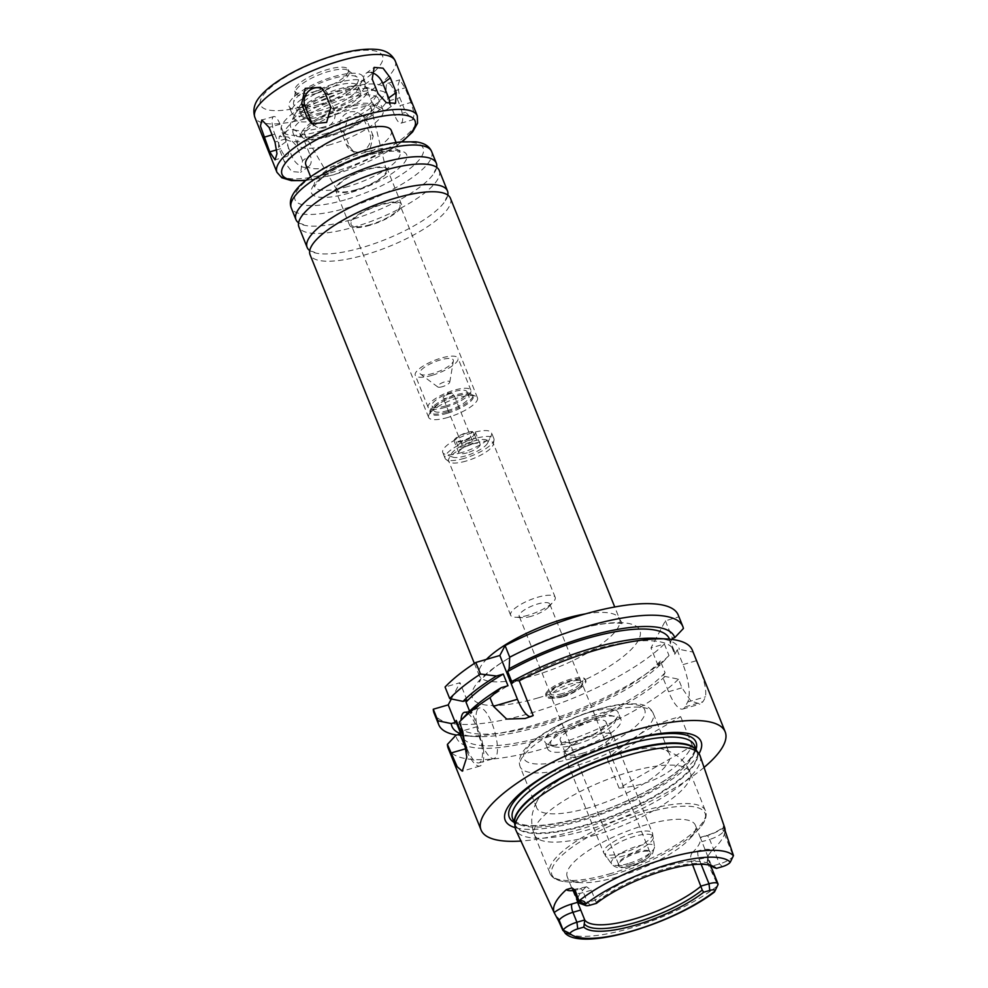 <?xml version="1.0" encoding="UTF-8"?>
<svg xmlns="http://www.w3.org/2000/svg" width="988" height="988" viewBox="0 0 988 988"><rect width="100%" height="100%" fill="white"/><g stroke="black" fill="none" stroke-linecap="round" stroke-linejoin="round"><path stroke-width="0.74" stroke-dasharray="4.94 3.71" d="M302.563 160.674L296.696 146.063L288.348 137.023L279.246 136.443L278.517 147.187L284.396 161.797L291.744 171.566L300.599 172.332L302.563 160.674L310.121 155.178A13.153 8.275 -126 0 1 308.762 166.379A13.153 8.275 -126 0 1 291.942 156.314L286.075 141.704A13.153 8.275 -126 0 1 287.422 130.502A13.153 8.275 -126 0 1 304.242 140.58L310.121 155.178M373.168 135.949L367.289 121.339L363.041 115.991L348.147 117.325L343.886 132.318L349.752 146.928L354.198 152.399L369.512 151.349L373.168 135.949L369.759 133.639A13.153 12.362 124 0 1 365.832 148.818A13.153 12.362 124 0 1 350.691 150.04A13.153 12.362 124 0 1 346.343 144.631L340.477 130.021A13.153 12.362 124 0 1 344.404 114.843A13.153 12.362 124 0 1 359.546 113.632A13.153 12.362 124 0 1 363.893 119.042L369.759 133.639M410.909 102.443L405.043 87.833L399.695 79.855L397.769 86.067L399.807 97.689L405.673 112.299L412.922 119.721L414.318 113.669L410.909 102.443L399.967 105.63A13.153 4.088 73.8 0 1 401.017 123.191A13.153 4.088 73.8 0 1 394.718 115.485L388.852 100.887A13.153 4.088 73.8 0 1 387.79 83.325A13.153 4.088 73.8 0 1 394.089 91.02L399.967 105.63M371.315 72.495A13.153 8.275 54 0 0 365.992 73.347A13.153 8.275 54 0 0 364.646 84.548L370.525 99.146A13.153 8.275 54 0 0 387.345 109.223A13.153 8.275 54 0 0 389.828 103.999M313.554 124.735A13.153 12.362 -56 0 0 315.221 126.094A13.153 12.362 -56 0 0 330.363 124.883A13.153 12.362 -56 0 0 334.29 109.705L328.411 95.095A13.153 12.362 -56 0 0 324.064 89.686A13.153 12.362 -56 0 0 322.236 88.673M274.8 134.096L280.678 148.706A13.153 4.088 -106.2 0 0 286.977 156.4A13.153 4.088 -106.2 0 0 285.915 138.851L280.036 124.241A13.153 4.088 -106.2 0 0 273.738 116.535A13.153 4.088 -106.2 0 0 274.8 134.096L272.083 134.887M538.176 697.874A90.241 26.071 158.1 0 0 638.495 640.076A90.241 26.071 158.1 0 0 574.114 630.258A90.241 26.071 158.1 0 0 473.795 688.043A90.241 26.071 158.1 0 0 538.176 697.874M450.429 198.279A75.644 21.86 -21.9 0 1 365.177 254.83A75.644 21.86 -21.9 0 1 310.059 254.706M447.811 195.081A75.644 21.86 -21.9 0 1 445.39 200.712A75.644 21.86 -21.9 0 1 362.25 247.531A75.644 21.86 -21.9 0 1 315.382 252.965A75.644 21.86 -21.9 0 1 309.738 250.594M439.265 170.516A75.644 21.86 -21.9 0 1 354.025 227.067A75.644 21.86 -21.9 0 1 298.907 226.944M436.659 167.33A75.644 21.86 -21.9 0 1 434.226 172.949A75.644 21.86 -21.9 0 1 351.086 219.768A75.644 21.86 -21.9 0 1 304.218 225.215A75.644 21.86 -21.9 0 1 298.586 222.831M391.26 130.441A46.041 13.301 -21.9 0 1 339.366 164.86A46.041 13.301 -21.9 0 1 305.823 164.786M315.777 91.254A28.911 8.349 -21.9 0 1 294.708 91.205A28.911 8.349 -21.9 0 1 318.408 72.68A28.911 8.349 -21.9 0 1 348.344 69.642A28.911 8.349 -21.9 0 1 315.777 91.254M316.592 93.304A28.911 8.349 -21.9 0 1 295.523 93.255A28.911 8.349 -21.9 0 1 295.4 91.736A28.911 8.349 -21.9 0 1 319.235 74.718A28.911 8.349 -21.9 0 1 348.221 70.506A28.911 8.349 -21.9 0 1 349.172 71.692A28.911 8.349 -21.9 0 1 316.592 93.304M319.062 104.567A34.79 10.053 -21.9 0 1 293.547 102.678A34.79 10.053 -21.9 0 1 322.236 82.202A34.79 10.053 -21.9 0 1 357.125 77.126A34.79 10.053 -21.9 0 1 319.062 104.567M318.062 106.432A39.792 11.498 -21.9 0 1 289.064 106.371A39.792 11.498 -21.9 0 1 321.705 80.855A39.792 11.498 -21.9 0 1 362.917 76.681A39.792 11.498 -21.9 0 1 318.062 106.432M320.655 112.867A39.792 11.498 -21.9 0 1 291.658 112.793A39.792 11.498 -21.9 0 1 324.286 87.29A39.792 11.498 -21.9 0 1 365.498 83.115A39.792 11.498 -21.9 0 1 320.655 112.867M322.224 109.903A31.9 9.213 -21.9 0 1 298.981 109.853A31.9 9.213 -21.9 0 1 325.138 89.402A31.9 9.213 -21.9 0 1 358.175 86.055A31.9 9.213 -21.9 0 1 322.224 109.903M324.57 115.744A31.9 9.213 -21.9 0 1 301.328 115.695A31.9 9.213 -21.9 0 1 327.485 95.243A31.9 9.213 -21.9 0 1 360.521 91.896A31.9 9.213 -21.9 0 1 324.57 115.744M323.064 118.585A39.471 11.399 -21.9 0 1 294.733 114.633A39.471 11.399 -21.9 0 1 326.67 93.218A39.471 11.399 -21.9 0 1 364.547 86.573A39.471 11.399 -21.9 0 1 359.546 101.085A39.471 11.399 -21.9 0 1 323.064 118.585M324.101 126.884A46.041 13.301 -21.9 0 1 291.052 122.29A46.041 13.301 -21.9 0 1 328.312 97.293A46.041 13.301 -21.9 0 1 372.501 89.538A46.041 13.301 -21.9 0 1 366.671 106.469A46.041 13.301 -21.9 0 1 324.101 126.884M322.137 130.589A55.908 16.154 -21.9 0 1 281.395 130.49A55.908 16.154 -21.9 0 1 327.25 94.65A55.908 16.154 -21.9 0 1 385.147 88.784A55.908 16.154 -21.9 0 1 322.137 130.589M324.719 137.011A55.908 16.154 -21.9 0 1 283.976 136.924A55.908 16.154 -21.9 0 1 329.831 101.072A55.908 16.154 -21.9 0 1 387.728 95.219A55.908 16.154 -21.9 0 1 324.719 137.011M326.682 133.318A46.041 13.301 -21.9 0 1 293.14 133.244A46.041 13.301 -21.9 0 1 330.894 103.715A46.041 13.301 -21.9 0 1 378.577 98.899A46.041 13.301 -21.9 0 1 326.682 133.318M331.153 144.421A46.041 13.301 -21.9 0 1 297.598 144.334A46.041 13.301 -21.9 0 1 298.092 139.814A46.041 13.301 -21.9 0 1 335.352 114.818A46.041 13.301 -21.9 0 1 379.54 107.062A46.041 13.301 -21.9 0 1 383.035 109.989A46.041 13.301 -21.9 0 1 331.153 144.421M330.116 136.109A39.471 11.399 -21.9 0 1 301.772 132.157A39.471 11.399 -21.9 0 1 333.709 110.742A39.471 11.399 -21.9 0 1 371.599 104.098A39.471 11.399 -21.9 0 1 366.597 118.609A39.471 11.399 -21.9 0 1 330.116 136.109M330.832 134.751A35.852 10.362 -21.9 0 1 304.897 135.097A35.852 10.362 -21.9 0 1 334.105 111.718A35.852 10.362 -21.9 0 1 371.365 108.371A35.852 10.362 -21.9 0 1 330.832 134.751M356.162 189.721A26.602 7.694 -21.9 0 1 336.92 189.968A26.602 7.694 -21.9 0 1 358.582 172.616A26.602 7.694 -21.9 0 1 386.234 170.134A26.602 7.694 -21.9 0 1 356.162 189.721M355.89 190.227A27.96 8.077 -21.9 0 1 335.512 190.178A27.96 8.077 -21.9 0 1 358.446 172.258A27.96 8.077 -21.9 0 1 387.395 169.319A27.96 8.077 -21.9 0 1 355.89 190.227M369.981 225.276A27.96 8.077 -21.9 0 1 349.616 225.227A27.96 8.077 -21.9 0 1 372.538 207.307A27.96 8.077 -21.9 0 1 401.486 204.38A27.96 8.077 -21.9 0 1 369.981 225.276M370.302 224.659A26.306 7.608 -21.9 0 1 351.135 224.622A26.306 7.608 -21.9 0 1 372.711 207.752A26.306 7.608 -21.9 0 1 399.955 204.985A26.306 7.608 -21.9 0 1 370.302 224.659M447.811 417.455A26.306 7.608 -21.9 0 1 428.644 417.418A26.306 7.608 -21.9 0 1 428.928 414.824A26.306 7.608 -21.9 0 1 450.219 400.548A26.306 7.608 -21.9 0 1 475.463 396.114A26.306 7.608 -21.9 0 1 477.463 397.794A26.306 7.608 -21.9 0 1 447.811 417.455M447.292 413.305A23.02 6.657 -21.9 0 1 430.521 413.268A23.02 6.657 -21.9 0 1 430.768 411.008A23.02 6.657 -21.9 0 1 449.392 398.51A23.02 6.657 -21.9 0 1 471.498 394.632A23.02 6.657 -21.9 0 1 473.24 396.089A23.02 6.657 -21.9 0 1 447.292 413.305M446.823 412.144A23.02 6.657 -21.9 0 1 430.052 412.095A23.02 6.657 -21.9 0 1 448.923 397.337A23.02 6.657 -21.9 0 1 472.77 394.928A23.02 6.657 -21.9 0 1 446.823 412.144M447.65 410.588A18.896 5.459 -21.9 0 1 433.88 410.563A18.896 5.459 -21.9 0 1 449.367 398.448A18.896 5.459 -21.9 0 1 468.942 396.472A18.896 5.459 -21.9 0 1 447.65 410.588M445.761 405.92A18.896 5.459 -21.9 0 1 432.003 405.883A18.896 5.459 -21.9 0 1 447.49 393.78A18.896 5.459 -21.9 0 1 467.052 391.791A18.896 5.459 -21.9 0 1 445.761 405.92M444.946 407.464A23.02 6.657 -21.9 0 1 428.175 407.426A23.02 6.657 -21.9 0 1 447.045 392.668A23.02 6.657 -21.9 0 1 470.893 390.248A23.02 6.657 -21.9 0 1 444.946 407.464M432.028 375.329A23.02 6.657 -21.9 0 1 415.256 375.292A23.02 6.657 -21.9 0 1 434.127 360.534A23.02 6.657 -21.9 0 1 457.975 358.125A23.02 6.657 -21.9 0 1 432.028 375.329M433.028 373.439A17.969 5.187 -21.9 0 1 420.53 374.143A17.969 5.187 -21.9 0 1 434.671 361.892A17.969 5.187 -21.9 0 1 453.369 360.941A17.969 5.187 -21.9 0 1 433.028 373.439M442.352 386.703A6.583 1.902 -21.9 0 1 437.77 386.963A6.583 1.902 -21.9 0 1 442.945 382.467A6.583 1.902 -21.9 0 1 449.787 382.121A6.583 1.902 -21.9 0 1 442.352 386.703M447.243 398.016A5.595 1.618 -21.9 0 1 443.167 398.003A5.595 1.618 -21.9 0 1 443.612 396.917A5.595 1.618 -21.9 0 1 452.467 393.36A5.595 1.618 -21.9 0 1 453.541 393.829A5.595 1.618 -21.9 0 1 447.243 398.016M466.027 444.748A5.595 1.618 -21.9 0 1 461.952 444.748A5.595 1.618 -21.9 0 1 466.546 441.154A5.595 1.618 -21.9 0 1 472.326 440.574A5.595 1.618 -21.9 0 1 466.027 444.748M465.175 446.354A9.868 2.853 -21.9 0 1 457.987 446.341A9.868 2.853 -21.9 0 1 466.077 440.018A9.868 2.853 -21.9 0 1 476.302 438.981A9.868 2.853 -21.9 0 1 465.175 446.354M462.829 440.512A9.868 2.853 -21.9 0 1 455.641 440.5A9.868 2.853 -21.9 0 1 463.73 434.164A9.868 2.853 -21.9 0 1 473.944 433.139A9.868 2.853 -21.9 0 1 462.829 440.512M462.508 441.13A11.51 3.322 -21.9 0 1 454.11 441.105A11.51 3.322 -21.9 0 1 463.557 433.732A11.51 3.322 -21.9 0 1 475.475 432.522A11.51 3.322 -21.9 0 1 462.508 441.13M467.201 452.813A11.51 3.322 -21.9 0 1 458.815 452.788A11.51 3.322 -21.9 0 1 468.25 445.415A11.51 3.322 -21.9 0 1 480.168 444.205A11.51 3.322 -21.9 0 1 467.201 452.813M465.558 455.888A19.735 5.706 -21.9 0 1 452.677 457.111A19.735 5.706 -21.9 0 1 467.361 443.204A19.735 5.706 -21.9 0 1 487.59 443.081A19.735 5.706 -21.9 0 1 465.558 455.888M461.902 452.516A26.306 7.608 -21.9 0 1 444.724 454.147A26.306 7.608 -21.9 0 1 442.735 452.467A26.306 7.608 -21.9 0 1 464.311 435.609A26.306 7.608 -21.9 0 1 491.555 432.843A26.306 7.608 -21.9 0 1 491.271 435.436A26.306 7.608 -21.9 0 1 461.902 452.516M464.249 458.358A26.306 7.608 -21.9 0 1 445.946 459.395A26.306 7.608 -21.9 0 1 445.082 458.309A26.306 7.608 -21.9 0 1 466.657 441.451A26.306 7.608 -21.9 0 1 493.901 438.684A26.306 7.608 -21.9 0 1 494.025 440.068A26.306 7.608 -21.9 0 1 464.249 458.358M466.138 461.038A24.008 6.941 -21.9 0 1 449.429 461.976A24.008 6.941 -21.9 0 1 448.638 461.001A24.008 6.941 -21.9 0 1 468.324 445.6A24.008 6.941 -21.9 0 1 493.197 443.093A24.008 6.941 -21.9 0 1 493.296 444.341A24.008 6.941 -21.9 0 1 466.138 461.038M528.123 615.24A24.008 6.941 -21.9 0 1 515.267 617.241A24.008 6.941 -21.9 0 1 510.635 615.203A24.008 6.941 -21.9 0 1 530.321 599.802A24.008 6.941 -21.9 0 1 555.182 597.295A24.008 6.941 -21.9 0 1 553.243 601.976A24.008 6.941 -21.9 0 1 528.123 615.24M531.186 616.29A16.438 4.755 -21.9 0 1 522.393 617.661A16.438 4.755 -21.9 0 1 519.206 616.253A16.438 4.755 -21.9 0 1 532.693 605.718A16.438 4.755 -21.9 0 1 549.723 603.989A16.438 4.755 -21.9 0 1 548.402 607.2A16.438 4.755 -21.9 0 1 531.186 616.29M733.479 855.608L733.269 856.016A12.362 3.569 -21.9 0 1 719.511 863.944L711.706 866.217L700.319 837.676L706 836.021A18.945 5.471 158.1 0 0 723.624 827.536M596.48 903.328L595.27 900.117A69.061 19.958 -21.9 0 1 658.416 868.279A69.061 19.958 -21.9 0 1 710.014 864.5A69.061 19.958 -21.9 0 1 711.261 865.636M596.53 901.982A70.963 20.513 -21.9 0 1 709.853 865.031A70.963 20.513 -21.9 0 1 710.977 865.5M590.392 905.107L587.465 902.402L583.463 892.473A6.583 2.038 -106.2 0 0 580.314 888.62A6.583 2.038 -106.2 0 0 579.808 889.089L586.576 886.792L591.281 890.188L595.27 900.117L587.465 902.402A12.362 3.569 -21.9 0 1 579.388 903.168M724.97 831.896A95.379 27.565 -21.9 0 1 711.743 850.705A18.945 5.471 158.1 0 0 698.071 850.927L692.39 852.582A69.061 19.958 158.1 0 0 700.319 837.676L695.379 825.252A69.061 19.958 -21.9 0 1 689.809 838.726A69.061 19.958 -21.9 0 1 617.549 876.887A69.061 19.958 -21.9 0 1 580.574 882.642A69.061 19.958 -21.9 0 1 567.223 876.764A69.061 19.958 -21.9 0 1 623.86 832.489A69.061 19.958 -21.9 0 1 695.379 825.252M707.087 862.178L717.794 885.125L707.927 860.585L707.087 862.178L708.248 855.534L711.743 850.705M708.038 855.917L708.248 855.534A6.583 5.953 -152 0 0 708.124 855.744L708.124 859.264A12.362 3.569 -21.9 0 1 707.927 860.585A6.583 5.953 -152 0 1 708.124 855.744L708.038 855.917M717.572 885.532L714.929 891.065M700.122 755.956A99.319 28.701 -21.9 0 1 588.045 829.809A99.319 28.701 -21.9 0 1 515.835 830.044M692.39 852.582C690.538 854.694 690.18 857.67 691.291 861.511L699.109 859.239A12.362 3.569 -21.9 0 1 708.038 859.091A12.362 3.569 -21.9 0 1 708.124 859.264L710.582 865.389M692.563 864.685L691.291 861.511M585.476 887.434A69.061 19.958 158.1 0 0 577.424 899.833M619.106 788.14C653.315 784.991 677.768 770.912 692.452 745.891L619.106 788.14L607.361 758.932L680.707 716.67C657.934 721.561 633.481 735.652 607.361 758.932M692.452 745.891L680.707 716.67M530.395 716.708A29.603 9.201 -106.2 0 0 531.618 716.621A29.603 9.201 -106.2 0 0 533.199 715.559M692.341 650.178A131.552 38.013 -21.9 0 1 692.921 652.068L679.435 649.338L677.138 650.005L674.792 654.414L670.099 642.731L671.865 639.409M655.983 638.334A119.919 34.654 -21.9 0 1 679.435 649.338M512.364 683.202A114.447 33.073 -21.9 0 1 674.075 650.586A114.447 33.073 -21.9 0 1 674.792 654.414M469.633 711.187L470.708 713.855A114.447 33.073 -21.9 0 1 507.98 685.734M470.708 713.855L471.745 711.903L467.732 713.077M669.382 638.903A114.447 33.073 -21.9 0 1 670.099 642.731M678.2 614.993A131.552 38.013 -21.9 0 1 678.781 616.895L665.393 620.797L650.993 647.906L664.368 644.003A131.552 38.013 -21.9 0 1 533.075 712.422A131.552 38.013 -21.9 0 1 434.09 713.126M451.355 698.948L460 682.696L445.069 687.043M683.424 628.454L678.781 616.895M677.138 650.005L683.017 664.615A29.603 9.201 73.8 0 1 687.685 701.986L685.067 706.914A29.603 9.201 73.8 0 1 682.77 709.051A29.603 9.201 73.8 0 1 668.604 691.724L662.738 677.113L665.035 676.447L678.509 679.176L681.979 687.821L690.773 700.838L699.936 704.049L702.925 701.715A131.552 38.013 158.1 0 0 705.543 696.787C706.655 689.056 703.604 677.027 696.392 660.713L692.921 652.068M664.368 644.003L669.012 655.563L660.33 664.763L658.033 665.43L660.379 661.009L665.072 672.705L662.738 677.113M658.033 665.43L650.993 647.906M665.393 620.797L672.445 638.322M678.509 679.176A131.552 38.013 -21.9 0 1 544.092 748.534A131.552 38.013 -21.9 0 1 448.231 748.311M704.049 767.441A131.552 38.013 -21.9 0 1 576.93 830.204A131.552 38.013 -21.9 0 1 520.948 841.047M665.035 676.447A119.919 34.654 -21.9 0 1 540.893 739.098A119.919 34.654 -21.9 0 1 455.95 735.257M665.072 672.705A114.447 33.073 -21.9 0 1 551.181 734.331A114.447 33.073 -21.9 0 1 461.705 735.961A114.447 33.073 -21.9 0 1 460.988 732.133M660.379 661.009A114.447 33.073 -21.9 0 1 546.475 722.648A114.447 33.073 -21.9 0 1 457.012 724.278M477.328 709.866A26.306 8.176 -106.2 0 0 480.106 739.382A26.306 8.176 -106.2 0 0 494.086 758.488A26.306 8.176 -106.2 0 0 494.568 730.947A26.306 8.176 -106.2 0 0 479.365 707.976A26.306 8.176 -106.2 0 0 477.328 709.866M467.633 713.175A26.306 8.176 73.8 0 1 480.773 739.926A26.306 8.176 73.8 0 1 479.081 762.86A26.306 8.176 73.8 0 1 466.62 747.805M461.297 727.403A26.306 8.176 73.8 0 1 461.001 720.289M466.83 751.09A29.603 9.201 -106.2 0 0 479.995 766.021A29.603 9.201 -106.2 0 0 477.612 726.513L471.745 711.903M467.04 700.22L460 682.696M669.012 655.563A131.552 38.013 -21.9 0 1 464.162 735.899A131.552 38.013 -21.9 0 1 456.567 735.072M660.33 664.763A119.919 34.654 -21.9 0 1 475.105 736.529A119.919 34.654 -21.9 0 1 460.198 733.615M562.271 693.601A16.438 4.755 -21.9 0 1 550.291 693.564A16.438 4.755 -21.9 0 1 563.778 683.029A16.438 4.755 -21.9 0 1 580.796 681.3A16.438 4.755 -21.9 0 1 562.271 693.601M561.283 695.441A21.378 6.175 -21.9 0 1 545.709 695.404A21.378 6.175 -21.9 0 1 563.234 681.708A21.378 6.175 -21.9 0 1 585.378 679.46A21.378 6.175 -21.9 0 1 561.283 695.441M561.752 696.614A21.378 6.175 -21.9 0 1 546.179 696.577A21.378 6.175 -21.9 0 1 563.703 682.869A21.378 6.175 -21.9 0 1 585.847 680.633A21.378 6.175 -21.9 0 1 561.752 696.614M562.444 695.317A17.92 5.175 -21.9 0 1 549.97 696.021A17.92 5.175 -21.9 0 1 564.086 683.795A17.92 5.175 -21.9 0 1 582.722 682.856A17.92 5.175 -21.9 0 1 562.444 695.317M563.37 696.639A16.784 4.854 -21.9 0 1 551.699 697.306A16.784 4.854 -21.9 0 1 551.143 696.614A16.784 4.854 -21.9 0 1 564.914 685.857A16.784 4.854 -21.9 0 1 582.29 684.091A16.784 4.854 -21.9 0 1 582.364 684.98A16.784 4.854 -21.9 0 1 563.37 696.639M630.776 864.327A16.784 4.854 -21.9 0 1 618.55 864.29A16.784 4.854 -21.9 0 1 618.476 863.413A16.784 4.854 -21.9 0 1 632.32 853.533A16.784 4.854 -21.9 0 1 649.141 851.088A16.784 4.854 -21.9 0 1 649.696 851.78A16.784 4.854 -21.9 0 1 630.776 864.327M631.097 865.735A17.525 5.064 -21.9 0 1 618.241 864.784A17.525 5.064 -21.9 0 1 632.691 854.472A17.525 5.064 -21.9 0 1 650.265 851.915A17.525 5.064 -21.9 0 1 631.097 865.735M583.55 755.128A26.306 7.608 -21.9 0 1 564.383 755.091A26.306 7.608 -21.9 0 1 564.667 752.498A26.306 7.608 -21.9 0 1 585.958 738.221A26.306 7.608 -21.9 0 1 611.214 733.788A26.306 7.608 -21.9 0 1 613.202 735.467A26.306 7.608 -21.9 0 1 583.55 755.128M583.291 753.054A24.663 7.126 -21.9 0 1 565.321 753.017A24.663 7.126 -21.9 0 1 565.593 750.584A24.663 7.126 -21.9 0 1 585.551 737.196A24.663 7.126 -21.9 0 1 609.226 733.047A24.663 7.126 -21.9 0 1 611.09 734.615A24.663 7.126 -21.9 0 1 583.291 753.054M578.252 740.494A24.663 7.126 -21.9 0 1 560.27 740.457A24.663 7.126 -21.9 0 1 580.499 724.636A24.663 7.126 -21.9 0 1 606.039 722.055A24.663 7.126 -21.9 0 1 578.252 740.494M576.214 744.31A34.864 10.078 -21.9 0 1 553.453 746.471A34.864 10.078 -21.9 0 1 579.4 721.907A34.864 10.078 -21.9 0 1 615.129 721.685A34.864 10.078 -21.9 0 1 576.214 744.31M573.658 741.951A39.471 11.399 -21.9 0 1 547.895 744.396A39.471 11.399 -21.9 0 1 544.894 741.889A39.471 11.399 -21.9 0 1 577.264 716.584A39.471 11.399 -21.9 0 1 618.13 712.447A39.471 11.399 -21.9 0 1 617.71 716.325A39.471 11.399 -21.9 0 1 573.658 741.951M576.473 748.966A39.471 11.399 -21.9 0 1 547.71 748.892A39.471 11.399 -21.9 0 1 580.08 723.587A39.471 11.399 -21.9 0 1 620.946 719.449A39.471 11.399 -21.9 0 1 576.473 748.966M588.848 807.776A71.692 20.723 -21.9 0 1 536.608 807.653A71.692 20.723 -21.9 0 1 538.497 798.576A71.692 20.723 -21.9 0 1 595.394 761.686A71.692 20.723 -21.9 0 1 661.985 748.941A71.692 20.723 -21.9 0 1 669.642 754.177A71.692 20.723 -21.9 0 1 588.848 807.776M696.046 749.324A100.64 29.084 -21.9 0 1 582.611 817.447A100.64 29.084 -21.9 0 1 514.18 822.424M698.961 753.733A105.543 30.505 -21.9 0 1 582.105 820.46A105.543 30.505 -21.9 0 1 515.131 827.623M304.242 140.58L296.696 146.063M286.075 141.704L278.517 147.187M291.942 156.314L284.396 161.797M363.893 119.042L367.289 121.339M340.477 130.021L343.886 132.318M346.343 144.631L349.752 146.928M394.089 91.02L405.043 87.833M388.852 100.887L399.807 97.689M394.718 115.485L405.673 112.299M370.525 99.146L378.071 93.662M364.646 84.548L372.192 79.052M328.411 95.095L325.015 92.798M334.29 109.705L330.881 107.408M280.678 148.706L276.838 149.818M280.036 124.241L269.082 127.427M285.915 138.851L274.96 142.037M585.328 613.919A75.644 21.86 -21.9 0 1 619.525 618.933A75.644 21.86 -21.9 0 1 534.286 675.483A75.644 21.86 -21.9 0 1 479.168 675.36A75.644 21.86 -21.9 0 1 486.417 659.379M431.633 151.535A75.644 21.86 -21.9 0 1 346.393 208.085A75.644 21.86 -21.9 0 1 291.275 207.962M345.355 199.786A69.061 19.958 -21.9 0 1 311.405 176.864A69.061 19.958 -21.9 0 1 420.567 145.075A69.061 19.958 -21.9 0 1 345.355 199.786M348.888 193.129A51.302 14.832 -21.9 0 1 323.669 176.099A51.302 14.832 -21.9 0 1 404.759 152.485A51.302 14.832 -21.9 0 1 348.888 193.129M348.06 186.485A46.041 13.301 -21.9 0 1 314.505 186.411A46.041 13.301 -21.9 0 1 352.259 156.882A46.041 13.301 -21.9 0 1 399.942 152.053A46.041 13.301 -21.9 0 1 348.06 186.485M401.647 141.815A71.692 20.723 -21.9 0 1 334.265 174.481A71.692 20.723 -21.9 0 1 306.194 180.199M417.307 115.892A75.644 21.86 -21.9 0 1 332.067 172.455A75.644 21.86 -21.9 0 1 276.949 172.32M395.237 60.972A75.644 21.86 -21.9 0 1 309.985 117.535A75.644 21.86 -21.9 0 1 254.867 117.399M308.429 105.074A65.776 19.007 -21.9 0 1 276.097 83.251A65.776 19.007 -21.9 0 1 380.059 52.969A65.776 19.007 -21.9 0 1 308.429 105.074M722.438 866.637L719.511 863.944L709.656 839.405L701.838 841.677M730.342 862.092L733.269 856.016L723.401 831.476A12.362 3.569 -21.9 0 1 721.66 833.452A12.362 3.569 -21.9 0 1 709.656 839.405A6.583 2.038 -106.2 0 0 706.506 835.552A6.583 2.038 -106.2 0 0 706 836.021M724.241 829.895L723.401 831.476A6.583 5.953 28 0 1 723.599 826.647A6.583 5.953 28 0 1 723.661 826.524M591.281 890.188L583.463 892.473A12.362 3.569 -21.9 0 1 574.683 892.794A12.362 3.569 -21.9 0 1 574.46 892.448M717.325 886.038A93.65 27.059 -21.9 0 1 629.665 928.411A93.65 27.059 -21.9 0 1 563.172 930.931M701.122 864.265L699.109 859.239A6.583 2.038 73.8 0 1 698.071 850.927M573.065 890.534A18.945 5.471 158.1 0 0 579.808 889.089M668.604 691.724L681.979 687.821M685.067 706.914L702.925 701.715M687.685 701.986L705.543 696.787M683.017 664.615L696.392 660.713M477.612 726.513L462.68 730.861M628.232 863.574A23.206 6.706 -21.9 0 1 611.597 864.006A23.206 6.706 -21.9 0 1 630.356 848.643A23.206 6.706 -21.9 0 1 654.525 846.741A23.206 6.706 -21.9 0 1 628.232 863.574M624.169 855.769A25.861 7.472 -21.9 0 1 605.632 856.263A25.861 7.472 -21.9 0 1 626.528 839.145A25.861 7.472 -21.9 0 1 653.463 837.034A25.861 7.472 -21.9 0 1 624.169 855.769M622.86 852.916A26.306 7.608 -21.9 0 1 603.693 852.866A26.306 7.608 -21.9 0 1 625.268 836.009A26.306 7.608 -21.9 0 1 652.512 833.242A26.306 7.608 -21.9 0 1 622.86 852.916M571.36 758.574A65.122 18.821 -21.9 0 1 539.349 736.962A65.122 18.821 -21.9 0 1 642.286 706.988A65.122 18.821 -21.9 0 1 571.36 758.574M572.398 766.873A71.692 20.723 -21.9 0 1 520.157 766.762A71.692 20.723 -21.9 0 1 578.956 720.795A71.692 20.723 -21.9 0 1 653.204 713.274A71.692 20.723 -21.9 0 1 572.398 766.873M595.542 835.021A83.869 24.231 -21.9 0 1 534.434 834.885A83.869 24.231 -21.9 0 1 603.199 781.113A83.869 24.231 -21.9 0 1 690.056 772.32A83.869 24.231 -21.9 0 1 595.542 835.021M611.004 873.491A83.869 24.231 -21.9 0 1 549.896 873.343A83.869 24.231 -21.9 0 1 618.661 819.583A83.869 24.231 -21.9 0 1 705.518 810.79A83.869 24.231 -21.9 0 1 611.004 873.491M612.078 875.022A82.547 23.86 -21.9 0 1 567.89 881.914A82.547 23.86 -21.9 0 1 572.003 847.259A82.547 23.86 -21.9 0 1 671.507 807.27A82.547 23.86 -21.9 0 1 698.454 829.414A82.547 23.86 -21.9 0 1 612.078 875.022M696.417 750.423A98.01 28.319 -21.9 0 1 696.873 751.374L696.046 749.941A98.096 28.343 -21.9 0 1 586.65 825.289A98.096 28.343 -21.9 0 1 514.612 822.88L515.007 824.486A98.01 28.319 -21.9 0 1 514.674 823.473M696.565 750.621L696.873 751.374A98.01 28.319 -21.9 0 1 586.427 824.647A98.01 28.319 -21.9 0 1 515.007 824.486L514.711 823.733M584.069 818.805A98.01 28.319 -21.9 0 1 512.661 818.632C519.28 828.401 542.659 827.944 582.809 817.261C620.835 806.406 663.269 784.843 682.523 766.762C695.713 754.326 695.811 747.78 694.527 745.532A98.01 28.319 -21.9 0 1 584.069 818.805M287.422 130.502L279.246 136.443M308.762 166.379L300.599 172.332M359.546 113.632L363.041 115.991M350.691 150.04L354.198 152.399M387.79 83.325L399.695 79.855M401.017 123.191L412.935 119.721M365.992 73.347L374.168 67.394M387.345 109.223L395.521 103.283M324.064 89.686L320.569 87.327M315.221 126.094L311.726 123.735M273.738 116.535L261.832 120.005M286.977 156.4L275.059 159.871M474.364 663.417L479.168 675.36C480.069 678.88 480.23 681.078 479.625 681.955C478.143 681.992 483.058 677.237 494.383 667.69C508.289 657.539 526.036 648.103 547.636 639.397C568.075 631.394 586.39 626.269 602.594 624.021C610.152 623.058 615.956 622.811 619.982 623.28L623.761 624.021C622.773 623.86 621.366 622.168 619.525 618.933L614.734 606.99M315.382 252.965C310.664 249.433 308.046 254.126 312.171 244.975M445.39 200.712C446.341 194.883 451.479 196.464 442.167 192.709M304.218 225.215C299.512 221.67 296.894 226.363 301.007 217.212M434.226 172.949C435.189 167.133 440.327 168.713 431.015 164.947M310.652 176.827L314.567 186.658L316.481 183.237L323.422 176.778C331.523 170.652 341.984 165.033 354.791 159.908C366.276 155.437 376.613 152.609 385.814 151.399L396.237 151.127L400.078 152.276L396.102 142.482M305.724 180.557L333.956 174.765L393.434 148.039L402.24 141.766M349.172 71.692L348.344 69.642M295.523 93.255L294.708 91.205M295.4 91.736L293.547 102.678M348.221 70.506L357.125 77.126M365.498 83.115L362.917 76.681M291.658 112.793L289.064 106.371M360.521 91.896L358.175 86.055M301.328 115.695L298.981 109.853M294.733 114.633L291.052 122.29M364.547 86.573L372.501 89.538M387.728 95.219L385.147 88.784M283.976 136.924L281.395 130.49M383.035 109.989L378.577 98.899M297.598 144.334L293.14 133.244M301.772 132.157L298.092 139.814M371.599 104.098L379.54 107.062M386.234 170.134L371.365 108.371M336.92 189.968L304.897 135.097M401.486 204.38L387.395 169.319M349.616 225.227L335.512 190.178M477.463 397.794L399.955 204.985M428.644 417.418L351.135 224.622M430.768 411.008L428.928 414.824M471.498 394.632L475.463 396.114M473.24 396.089L472.77 394.928M430.521 413.268L430.052 412.095M468.942 396.472L467.052 391.791M433.88 410.563L432.003 405.883M470.893 390.248L457.975 358.125M428.175 407.426L415.256 375.292M449.787 382.121L453.369 360.941M437.77 386.963L420.53 374.143M452.467 393.36L447.206 393.051L443.612 396.917M472.326 440.574L453.541 393.829M461.952 444.748L443.167 398.003M476.302 438.981L473.944 433.139M457.987 446.341L455.641 440.5M480.168 444.205L475.475 432.522M458.815 452.788L454.11 441.105M487.59 443.081L491.271 435.436M452.677 457.111L444.724 454.147M493.901 438.684L491.555 432.843M445.082 458.309L442.735 452.467M493.296 444.341L494.025 440.068M449.429 461.976L445.946 459.395M555.182 597.295L493.197 443.093M510.635 615.203L448.638 461.001M548.402 607.2L553.243 601.976M522.393 617.661L515.267 617.241M710.014 864.5L712.891 866.637M709.853 865.031L712.237 865.92M586.576 886.792L571.953 889.892M700.245 837.367L706.506 835.552C713.447 833.353 718.77 830.747 722.487 827.734L723.685 826.487M577.968 903.514L567.223 876.764M531.618 716.621L525.159 718.498M674.075 650.586L669.494 639.162M682.77 709.051L699.936 704.049M461.705 735.961L460.519 733.022M479.081 762.86L494.086 758.488M464.36 712.348L479.365 707.976M479.995 766.021L462.273 771.183M475.105 736.529L464.162 735.899M580.796 681.3L549.723 603.989M550.291 693.564L519.206 616.253M585.847 680.633L585.378 679.46M546.179 696.577L545.709 695.404M582.364 684.98L582.722 682.856M551.699 697.306L549.97 696.021M649.696 851.78L582.29 684.091M618.55 864.29L551.143 696.614M618.476 863.413L618.241 864.784M649.141 851.088L650.265 851.915M564.383 755.091L603.693 852.866L611.597 864.006C614.128 866.303 616.845 869.897 630.727 865.994C642.756 862.598 652.129 855.287 652.759 853.076L654.525 846.741L652.512 833.242L613.202 735.467M565.593 750.584L564.667 752.498M609.226 733.047L611.214 733.788M611.09 734.615L606.039 722.055M565.321 753.017L560.27 740.457M615.129 721.685L617.71 716.325M553.453 746.471L547.895 744.396M620.946 719.449L618.13 712.447M547.71 748.892L544.894 741.889M536.608 807.653L520.157 766.762C518.132 761.13 519.787 755.19 525.11 748.904C532.199 739.975 550.279 727.514 576.782 716.621C594.023 709.73 609.682 705.506 623.786 703.95L637.47 703.839C645.596 704.74 650.833 707.877 653.204 713.274L669.642 754.177M580.574 882.642L567.89 881.914C559.43 881.555 553.688 879.184 550.637 874.825L534.434 834.885C531.569 827.425 530.976 819.929 532.693 812.395L534.767 805.8L538.497 798.576M689.809 838.726L698.454 829.414C704.308 823.313 706.828 817.632 706 812.371L690.056 772.32C686.969 764.959 682.202 759.142 675.743 754.881L669.691 751.559L661.985 748.941"/><path stroke-width="1.48" d="M378.071 93.662L372.192 79.052L374.168 67.394L383.011 68.16L390.371 77.929L396.237 92.539L395.521 103.283L386.419 102.703L378.071 93.662M389.828 103.999A13.153 8.275 54 0 0 388.692 98.022L382.825 83.424A13.153 8.275 54 0 0 371.315 72.495M307.466 118.387L301.599 103.777L305.255 88.377L320.569 87.327L325.015 92.798L330.881 107.408L326.62 122.401L311.726 123.735L307.466 118.387L310.874 120.684A13.153 12.362 -56 0 0 313.554 124.735M322.236 88.673A13.153 12.362 -56 0 0 308.12 91.662A13.153 12.362 -56 0 0 305.008 106.087L310.874 120.684M269.724 151.893L260.449 126.056L261.832 120.005L269.082 127.427L274.96 142.037L276.986 153.659L275.059 159.871L269.724 151.893L276.838 149.818M474.364 663.417L310.059 254.706A75.644 21.86 -21.9 0 1 312.171 244.975A75.644 21.86 -21.9 0 1 372.093 206.208A75.644 21.86 -21.9 0 1 442.167 192.709A75.644 21.86 -21.9 0 1 450.429 198.279L614.734 606.99M309.738 250.594A75.644 21.86 -21.9 0 1 307.132 247.408A75.644 21.86 -21.9 0 1 369.154 198.909A75.644 21.86 -21.9 0 1 447.49 190.98A75.644 21.86 -21.9 0 1 447.811 195.081M307.132 247.408L298.907 226.944A75.644 21.86 -21.9 0 1 301.007 217.212A75.644 21.86 -21.9 0 1 360.929 178.445A75.644 21.86 -21.9 0 1 431.015 164.947A75.644 21.86 -21.9 0 1 439.265 170.516L447.49 190.98M298.586 222.831A75.644 21.86 -21.9 0 1 295.968 219.645A75.644 21.86 -21.9 0 1 358.002 171.146A75.644 21.86 -21.9 0 1 436.338 163.218A75.644 21.86 -21.9 0 1 436.659 167.33M310.652 176.827L305.823 164.786A46.041 13.301 -21.9 0 1 343.577 135.27A46.041 13.301 -21.9 0 1 391.26 130.441L396.102 142.482M711.261 865.636A69.061 19.958 -21.9 0 1 711.706 866.217L716.349 868.415L722.438 866.637A7.101 2.05 158.1 0 0 730.317 862.129L733.479 855.608L723.685 826.487M710.977 865.5A70.963 20.513 -21.9 0 1 712.891 866.637A70.963 20.513 -21.9 0 1 714.102 867.736M585.748 905.539L579.388 903.168A12.362 3.569 -21.9 0 1 578.449 902.377A12.362 3.569 -21.9 0 1 578.635 901.056L579.301 900.611C583.673 900.599 585.674 901.834 585.316 904.329L585.304 904.366A7.101 2.05 158.1 0 0 585.748 905.539A7.101 2.05 158.1 0 0 590.392 905.107L596.48 903.328A72.939 21.081 -21.9 0 1 712.237 865.92A72.939 21.081 -21.9 0 1 716.349 868.415M585.316 904.329L578.635 901.056L574.646 891.127L575.127 890.225L578.857 900.636M723.624 827.536A18.945 5.471 158.1 0 0 724.402 826.907L723.722 826.425A6.583 5.953 28 0 0 723.661 826.524M724.402 826.907A95.379 27.565 -21.9 0 1 724.636 827.524A95.379 27.565 -21.9 0 1 724.97 831.896M577.745 928.881L576.918 922.236L584.735 919.964L583.846 927.102L577.745 928.881A7.101 2.05 158.1 0 0 569.866 933.388L565.297 933.376L563.172 930.153A12.362 3.569 -21.9 0 1 576.918 922.236L572.917 912.307A6.583 2.038 73.8 0 1 571.879 903.995A18.945 5.471 158.1 0 0 554.144 912.579L515.835 830.044A99.319 28.701 -21.9 0 1 515.106 827.364A99.319 28.701 -21.9 0 1 597.11 765.972A99.319 28.701 -21.9 0 1 698.8 753.523A99.319 28.701 -21.9 0 1 700.122 755.956L724.636 827.524M562.95 930.573L558.702 921.125L559.171 920.223A12.362 3.569 -21.9 0 1 561.345 917.901A12.362 3.569 -21.9 0 1 572.917 912.307L580.734 910.034L584.735 919.964A69.061 19.958 -21.9 0 0 634.457 918.964A69.061 19.958 -21.9 0 0 701.159 886.051L708.976 883.778A12.362 3.569 -21.9 0 1 717.98 883.803A12.362 3.569 -21.9 0 1 717.856 885.013A12.362 3.569 -21.9 0 1 717.794 885.125L714.929 891.065M575.127 890.225L571.99 887.94L566.359 889.595A94.552 27.318 -21.9 0 0 554.144 912.579L558.702 921.125M565.297 933.376C583.216 951.469 673.063 923.904 714.386 892.065L714.892 891.151A7.101 2.05 158.1 0 0 714.904 891.139A7.101 2.05 158.1 0 0 709.804 890.423L703.703 892.201L702.246 890.04L692.563 864.685M702.246 890.04A70.963 20.513 -21.9 0 1 635.259 922.594A70.963 20.513 -21.9 0 1 584.674 924.286M703.703 892.201A72.939 21.081 -21.9 0 1 635.568 925.089A72.939 21.081 -21.9 0 1 583.846 927.102M580.734 910.034L577.56 902.34L571.879 903.995M577.424 899.833A69.061 19.958 158.1 0 0 577.56 902.34M499.842 655.476L505.078 645.609L509.722 657.181L509.141 668.74L507.671 671.519L512.364 683.202L513.846 680.436L519.219 680.794L533.199 715.559L525.159 718.498L506.646 719.079L493.444 706.284L489.962 697.639L501.225 687.697L507.98 685.734L503.287 674.051L496.519 676.014L480.477 674.026L475.821 662.466L499.842 655.476L517.453 699.294A29.603 9.201 -106.2 0 0 530.395 716.708M519.219 680.794A131.552 38.013 -21.9 0 1 666.925 638.977A131.552 38.013 -21.9 0 1 692.341 650.178L725.18 731.849A131.552 38.013 -21.9 0 1 704.049 767.441M513.846 680.436A119.919 34.654 -21.9 0 1 655.983 638.334L666.925 638.977M489.962 697.639A131.552 38.013 -21.9 0 0 459.21 722.216L467.732 713.077A119.919 34.654 -21.9 0 1 501.225 687.697M507.671 671.519A114.447 33.073 -21.9 0 1 669.382 638.903L669.494 639.162M475.821 662.466A131.552 38.013 -21.9 0 0 445.069 687.043L449.713 698.602L463.039 701.394L467.04 700.22L466.015 702.172A114.447 33.073 -21.9 0 1 503.287 674.051M466.015 702.172L469.633 711.187M671.865 639.409L672.445 638.322L674.742 637.655L683.424 628.454A131.552 38.013 -21.9 0 0 682.856 626.565L678.2 614.993A131.552 38.013 -21.9 0 0 505.078 645.609M509.141 668.74A119.919 34.654 -21.9 0 1 674.742 637.655M463.039 701.394A119.919 34.654 -21.9 0 1 496.519 676.014M456.567 735.072A131.552 38.013 -21.9 0 1 438.746 724.698L434.09 713.126A131.552 38.013 -21.9 0 1 433.275 709.223L448.206 704.876L451.355 698.948M509.722 657.181A131.552 38.013 -21.9 0 1 682.856 626.565M449.713 698.602A131.552 38.013 -21.9 0 1 480.477 674.026M459.21 722.216L462.68 730.861L466.793 757.141L462.273 771.183L457.209 766.762L447.416 744.396L455.95 735.257L459.951 734.084L460.988 732.133L456.295 720.45L455.258 722.401L451.244 723.574L437.931 720.783L433.275 709.223M520.948 841.047A131.552 38.013 -21.9 0 1 481.07 829.982L448.231 748.311A131.552 38.013 -21.9 0 1 447.416 744.396M481.07 829.982A131.552 38.013 -21.9 0 1 588.947 745.644A131.552 38.013 -21.9 0 1 725.18 731.849M460.519 733.022L457.012 724.278A114.447 33.073 -21.9 0 1 456.295 720.45M461.001 720.289A26.306 8.176 73.8 0 1 462.322 714.238A26.306 8.176 73.8 0 1 464.36 712.348A26.306 8.176 73.8 0 1 467.633 713.175M466.62 747.805A26.306 8.176 73.8 0 1 461.297 727.403M448.206 704.876L455.258 722.401M459.951 734.084L465.83 748.694A29.603 9.201 -106.2 0 0 466.83 751.09M438.746 724.698A131.552 38.013 -21.9 0 1 437.931 720.783M460.198 733.615A119.919 34.654 -21.9 0 1 451.244 723.574M514.18 822.424A100.64 29.084 -21.9 0 1 591.8 752.757A100.64 29.084 -21.9 0 1 696.046 749.324M515.131 827.623A105.543 30.505 -21.9 0 1 591.75 752.609A105.543 30.505 -21.9 0 1 698.961 753.733M382.825 83.424L390.371 77.929M388.692 98.022L396.237 92.539M305.008 106.087L301.599 103.777M272.083 134.887L263.845 137.283M486.417 659.379A75.644 21.86 -21.9 0 1 585.328 613.919M295.968 219.645L291.275 207.962A75.644 21.86 -21.9 0 1 353.296 159.463A75.644 21.86 -21.9 0 1 431.633 151.535L436.338 163.218M306.194 180.199A71.692 20.723 -21.9 0 1 296.239 152.77A71.692 20.723 -21.9 0 1 389.852 115.139A71.692 20.723 -21.9 0 1 401.647 141.815M305.724 180.557L291.398 180.643L281.827 177.754L276.949 172.32A75.644 21.86 -21.9 0 1 338.97 123.833A75.644 21.86 -21.9 0 1 417.307 115.892L417.554 123.191L412.638 131.91L402.24 141.766M276.949 172.32L254.867 117.399A75.644 21.86 -21.9 0 1 316.901 68.913A75.644 21.86 -21.9 0 1 395.237 60.972L417.307 115.892M578.449 902.377L574.46 892.448A12.362 3.569 -21.9 0 1 574.646 891.127A6.583 5.953 28 0 0 571.99 887.94M579.301 900.611A93.65 27.059 -21.9 0 1 666.962 858.239A93.65 27.059 -21.9 0 1 733.442 855.707M585.304 904.366A88.389 25.54 -21.9 0 1 667.703 864.648A88.389 25.54 -21.9 0 1 730.317 862.129M709.804 890.423L708.976 883.778L701.122 864.265M714.892 891.151A88.389 25.54 -21.9 0 1 632.493 930.881A88.389 25.54 -21.9 0 1 569.866 933.388M569.854 933.438L563.172 930.153L559.171 920.223A6.583 5.953 -152 0 0 556.528 917.037M566.359 889.595A18.945 5.471 158.1 0 0 573.065 890.534M517.453 699.294L493.444 706.284M465.83 748.694L450.899 753.041M515.106 827.364L514.612 822.88A98.096 28.343 -21.9 0 1 595.616 762.23A98.096 28.343 -21.9 0 1 696.046 749.941L698.8 753.523M514.674 823.473A98.01 28.319 -21.9 0 1 595.381 761.649A98.01 28.319 -21.9 0 1 696.417 750.423M514.711 823.733L512.661 818.632A98.01 28.319 -21.9 0 1 593.022 755.808A98.01 28.319 -21.9 0 1 694.527 745.532L696.565 750.621M291.275 207.962C289.151 202.429 290.805 196.353 296.202 189.745C303.736 180.088 323.15 166.774 351.111 155.314C369.364 148.002 385.938 143.532 400.844 141.889L415.676 141.827C423.951 142.828 429.274 146.076 431.633 151.535M254.867 117.399C252.508 109.804 254.435 102.604 260.659 95.787C265.463 90.229 272.157 84.746 280.728 79.336C296.536 69.456 314.258 61.515 333.907 55.513C350.752 50.45 364.881 48.412 376.305 49.4C385.456 50.079 391.767 53.945 395.237 60.972M714.904 891.139L717.856 885.013M717.98 883.803L710.582 865.389M572.274 889.941L574.46 892.448"/></g></svg>
